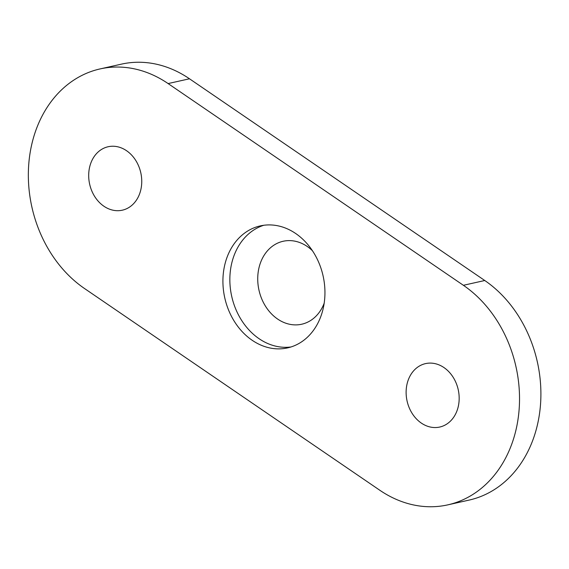 <?xml version="1.0" encoding="UTF-8"?>
<svg xmlns="http://www.w3.org/2000/svg" width="569" height="569" viewBox="0 0 569 569"><rect width="100%" height="100%" fill="white"/><g stroke="black" fill="none" stroke-linecap="round" stroke-linejoin="round"><path stroke-width="0.85" d="M456.637 411.714A32.504 26.195 77.4 0 1 421.316 423.073A32.504 26.195 77.4 0 1 408.656 378.933A32.504 26.195 77.4 0 1 443.969 367.574A32.504 26.195 77.4 0 1 456.637 411.714M139.213 194.854A32.504 26.195 77.4 0 1 103.892 206.22A32.504 26.195 77.4 0 1 91.225 162.08A32.504 26.195 77.4 0 1 126.546 150.714A32.504 26.195 77.4 0 1 139.213 194.854M227.792 255.374A62.505 50.371 -102.6 0 0 234.926 322.296A62.505 50.371 -102.6 0 0 287.594 347.887A62.505 50.371 -102.6 0 0 320.07 318.412A62.505 50.371 -102.6 0 0 312.936 251.491A62.505 50.371 -102.6 0 0 260.268 225.9A62.505 50.371 -102.6 0 0 227.792 255.374M263.774 225.274A62.505 50.371 -102.6 0 0 234.727 253.824A62.505 50.371 -102.6 0 0 240.723 318.925A62.505 50.371 -102.6 0 0 291.022 346.962M324.181 303.192A42.504 34.254 77.4 0 1 323.789 304.187A42.504 34.254 77.4 0 1 277.608 319.038A42.504 34.254 77.4 0 1 261.043 261.32A42.504 34.254 77.4 0 1 312.431 250.716M37.71 125.514A120.009 96.716 -102.6 0 0 84.475 288.49L379.758 490.215A120.009 96.716 -102.6 0 0 447.803 504.859A120.009 96.716 -102.6 0 0 519.177 408.762A120.009 96.716 -102.6 0 0 463.386 285.297L168.104 83.572A120.009 96.716 -102.6 0 0 100.066 68.927A120.009 96.716 -102.6 0 0 37.71 125.514M447.803 504.859L469.176 500.073A120.009 96.716 -102.6 0 0 540.55 403.976A120.009 96.716 -102.6 0 0 484.76 280.51L189.484 78.785A120.009 96.716 -102.6 0 0 121.439 64.141L100.066 68.927M168.104 83.572L189.484 78.785M463.386 285.297L484.76 280.51"/></g></svg>
